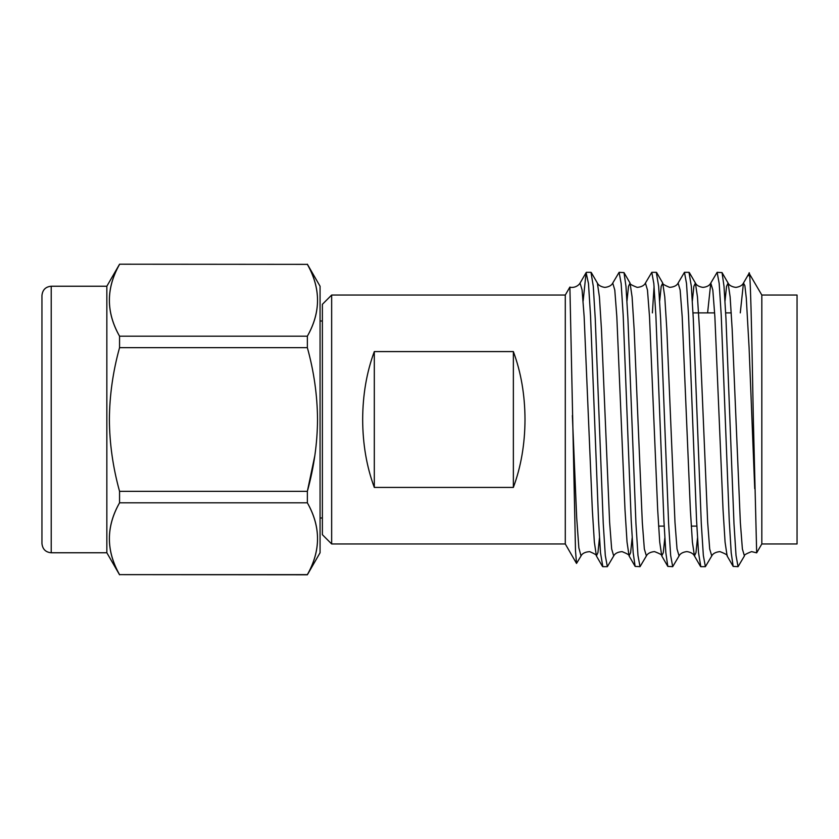 <?xml version="1.0" encoding="UTF-8"?>
<svg xmlns="http://www.w3.org/2000/svg" width="839" height="839" viewBox="0 0 839 839"><rect width="100%" height="100%" fill="white"/><g stroke="black" fill="none" stroke-linecap="round" stroke-linejoin="round"><path stroke-width="1.26" d="M374.309 487.417C366.633 466.725 362.752 444.083 362.668 419.5C362.752 394.917 366.633 372.275 374.309 351.583L374.309 487.417L513.363 487.417L513.363 351.583L374.309 351.583M513.363 487.417C521.029 466.725 524.91 444.083 525.004 419.5C524.91 394.917 521.029 372.275 513.363 351.583M761.822 543.955L761.822 295.045L797.05 295.045L797.05 543.955L761.822 543.955L756.673 552.838L753.349 419.5C751.807 334.247 750.255 256.388 748.703 275.706M761.822 295.045L749.101 273.304L743.459 283.058L740.281 312.884M717.198 272.329L722.043 272.602L724.005 286.256L725.966 318.673L733.978 523.567L736.023 555.47L738.058 566.671L733.171 566.398L731.199 552.744L729.238 520.327L721.236 315.433L719.191 283.53L717.146 272.318L710.78 283.047L707.602 312.884M700.806 566.661L698.52 552.702L696.559 520.295L688.557 315.443L686.512 283.53L684.467 272.318L678.101 283.058L680.146 290.042L682.191 316.712L690.35 509.577L692.395 542.067L694.44 555.932L700.481 566.377M672.7 566.671L667.813 566.388L665.841 552.691L663.88 520.285L655.878 315.443L653.833 283.54L651.788 272.329L645.422 283.068L647.467 290.032L649.512 316.681L657.671 509.567L659.716 542.067L661.761 555.932L667.802 566.388M619.109 272.329L624.006 272.612L625.967 286.298L627.929 318.715L635.941 523.557L637.976 555.46L640.021 566.671L635.133 566.398L633.172 552.723L631.201 520.306L623.199 315.433L621.154 283.54L619.109 272.339L612.743 283.068L614.788 290.011L616.822 316.649L624.992 509.588L627.037 542.099L629.082 555.942L635.133 566.398M602.842 566.671L600.493 552.775L598.532 520.358L590.52 315.433L588.475 283.53L586.115 272.623L583.126 301.075M599.466 537.925L597.934 552.649L596.403 555.953L594.358 542.141L592.324 509.651L584.143 316.628L582.098 289.979L580.064 283.079L579.235 284.243C575.218 288.406 569.954 287.431 569.891 287.064L575.502 550.845L576.529 563.42L581.028 555.953L578.858 547.877L576.697 517.904L572.366 415.536M591.002 272.339L593.288 286.309L595.25 318.715L603.251 523.557L605.297 555.46L607.342 566.682L613.708 555.942L611.662 548.958L609.617 522.298L601.458 329.433L599.413 296.933L597.378 283.068C597.347 282.68 598.029 286.319 604.846 287.41C611.998 286.571 612.795 282.649 612.743 283.068M640.021 566.671L646.387 555.932L644.342 548.979L642.307 522.33L634.137 329.433L632.092 296.922L630.047 283.058L628.516 286.319L626.985 301.054M652.396 312.884L654.074 286.288M656.308 272.329L658.636 286.256L660.608 318.673L668.61 523.567L670.655 555.46L672.7 566.661L679.066 555.921L677.031 549L674.986 522.361L666.816 329.391L664.771 296.88L662.726 283.047L661.195 286.34L659.664 301.065M688.987 272.329L691.326 286.246L693.287 318.652L701.299 523.567L703.344 555.47L705.379 566.671L711.745 555.942L709.7 549L707.665 522.33L699.495 329.36L697.45 296.87L695.405 283.047L693.874 286.34L692.343 301.044M738.058 566.671L744.424 555.942L742.389 549L740.344 522.351L732.174 329.391L730.129 296.891L728.084 283.058L726.553 286.309L725.022 301.033M119.558 347.661L119.558 336.187C105.997 312.381 105.997 288.427 119.558 264.358C105.997 288.176 105.997 312.118 119.558 336.187L307.357 336.187C320.918 312.381 320.918 288.427 307.357 264.358L119.558 264.212L307.357 264.358C320.918 288.176 320.918 312.118 307.357 336.187L307.357 347.661L119.558 347.661C112.961 371.425 109.573 395.379 109.385 419.5C109.531 443.349 112.919 467.292 119.558 491.339L307.357 491.339C313.996 467.302 317.383 443.359 317.53 419.5C317.352 395.389 313.954 371.446 307.357 347.661M307.357 264.212L320.068 286.235L320.068 552.765L307.357 574.788L119.558 574.642C105.997 550.824 105.997 526.882 119.558 502.813C105.997 526.619 105.997 550.573 119.558 574.642L307.357 574.642C320.918 550.824 320.918 526.882 307.357 502.813L119.558 502.813L119.558 491.339M314.835 455.629L307.357 491.339L307.357 502.813C320.918 526.619 320.918 550.573 307.357 574.642L307.357 574.788M322.386 534.684L322.386 304.316L331.657 295.045L331.657 543.955L322.386 534.684M106.847 286.235L51.221 286.235L51.221 552.765L106.847 552.765L106.847 286.235L119.558 264.212M51.221 552.765C45.642 552.272 42.548 549.178 41.95 543.494L41.95 295.506C42.548 289.822 45.642 286.728 51.221 286.235M576.519 563.42L565.287 543.955L565.287 295.045L331.657 295.045M754.733 488.686L749.091 347.661L746.28 297.95L744.864 285.617L743.459 283.058C743.501 282.638 742.809 286.361 735.876 287.399C728.734 286.456 728.021 282.586 728.084 283.058L722.043 272.602M711.745 555.942C711.64 556.519 712.384 552.335 719.956 551.622C725.588 553.824 727.979 555.271 727.119 555.942L725.074 542.12L723.04 509.64L714.87 316.712L712.825 290.032L710.78 283.047C709.563 285.501 706.962 286.948 702.988 287.389C696.055 286.361 695.363 282.638 695.405 283.047L689.354 272.591M697.503 537.935L695.971 552.691L694.44 555.932C694.472 556.341 693.79 552.628 686.858 551.59C679.821 552.481 679.024 556.32 679.066 555.921M664.824 537.946L663.292 552.691L661.761 555.932C662.642 555.24 660.22 553.803 654.493 551.601C647.131 552.324 646.303 556.404 646.387 555.932M632.145 537.935L630.613 552.67L629.082 555.942C629.89 555.282 627.562 553.845 622.119 551.632C614.337 552.219 613.571 556.572 613.708 555.942M727.119 555.942L733.16 566.398M581.028 555.953C580.85 556.656 581.668 552.052 589.754 551.663C594.914 553.887 597.137 555.313 596.403 555.953L602.454 566.409M580.064 283.079L586.115 272.623M744.424 555.942C743.574 555.271 745.955 553.824 751.587 551.622L756.673 552.838M656.675 272.591L662.726 283.047C661.887 283.645 664.173 285.082 669.585 287.358C677.472 286.833 678.258 282.397 678.101 283.058M624.006 272.612L630.047 283.058C629.198 283.739 631.589 285.187 637.221 287.389C644.688 286.718 645.516 282.565 645.422 283.068M591.327 272.612L597.378 283.068M731.262 312.884L725.672 312.884M714.639 312.884L692.993 312.884M322.386 517.999L320.068 517.999M106.847 552.765L119.558 574.788M565.287 543.955L331.657 543.955M565.287 295.045L569.88 287.074M607.342 566.671L602.769 566.671M705.379 566.671L700.806 566.671M656.36 272.329L651.788 272.329M689.039 272.329L684.53 272.329M591.002 272.329L586.43 272.329M322.386 321.001L320.068 321.001M696.852 526.116L691.263 526.116M664.173 526.116L658.584 526.116"/></g></svg>
